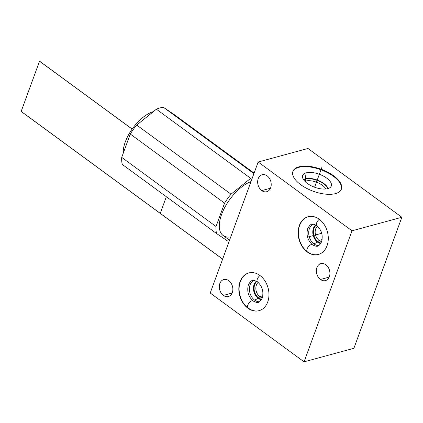 <?xml version="1.0" encoding="UTF-8"?>
<svg xmlns="http://www.w3.org/2000/svg" width="423" height="423" viewBox="0 0 423 423"><rect width="100%" height="100%" fill="white"/><g stroke="black" fill="none" stroke-linecap="round" stroke-linejoin="round"><path stroke-width="0.63" d="M122.31 164.452A37.864 18.189 -53.8 0 1 121.724 157.388L130.268 134.038A37.864 18.189 -53.8 0 1 136.724 125.065L156.378 109.213A37.864 18.189 -53.8 0 1 163.421 107.299L174.525 114.797L163.421 107.299L253.911 173.626L163.421 107.299A37.864 18.189 -53.8 0 0 156.378 109.213L136.724 125.065L231.027 194.183A37.864 18.189 126.2 0 0 224.571 203.162L130.268 134.038L121.724 157.388L216.026 226.511A37.864 18.189 126.2 0 0 216.613 233.57L122.31 164.452A37.864 18.189 -53.8 0 1 121.724 157.388L216.026 226.511L224.571 203.162L130.268 134.038A37.864 18.189 -53.8 0 1 136.724 125.065L231.027 194.183A37.864 18.189 126.2 0 0 224.571 203.162L216.026 226.511A37.864 18.189 126.2 0 0 216.613 233.57L227.722 241.068A37.864 18.189 126.2 0 0 229.308 240.861A37.864 18.189 126.2 0 1 227.722 241.068L216.613 233.57L122.31 164.452M123.225 153.279A30.044 14.43 -53.8 0 1 153.401 111.614A30.044 14.43 -53.8 0 0 123.225 153.279M254.096 173.118L174.525 114.797L254.096 173.118M252.446 177.634A37.864 18.189 126.2 0 0 250.68 178.337L156.378 109.213L250.68 178.337L231.027 194.183L250.68 178.337A37.864 18.189 126.2 0 1 252.446 177.634M230.752 236.917A33.168 15.931 -53.8 0 1 221.594 214.482A33.168 15.931 -53.8 0 1 251.003 181.578A33.168 15.931 -53.8 0 0 224.428 208.074A33.168 15.931 -53.8 0 0 223.111 235.5L229.546 240.211M307.992 148.473L258.162 162.009L210.215 293.028L304.074 361.829L210.215 293.028L258.162 162.009L352.021 230.805L258.162 162.009L307.992 148.473L401.85 217.274L353.903 348.293L304.074 361.829L352.021 230.805L401.85 217.274L307.992 148.473M319.206 219.214A19.558 14.694 74.8 0 1 327.048 245.731A19.558 14.694 74.8 0 1 307.22 251.971A19.558 14.694 74.8 0 1 299.378 225.454A19.558 14.694 74.8 0 1 319.206 219.214A19.558 14.694 -105.2 0 0 308.087 216.719A19.558 14.694 -105.2 0 0 298.141 232.211A19.558 14.694 -105.2 0 0 307.22 251.971A19.558 14.694 -105.2 0 0 318.339 254.466A19.558 14.694 -105.2 0 0 328.285 238.974A19.558 14.694 -105.2 0 0 319.206 219.214M259.891 275.436A19.558 14.694 74.8 0 1 267.733 301.953A19.558 14.694 74.8 0 1 247.904 308.193A19.558 14.694 74.8 0 1 240.058 281.67A19.558 14.694 74.8 0 1 259.891 275.436A19.558 14.694 -105.2 0 0 248.766 272.941A19.558 14.694 -105.2 0 0 238.826 288.428A19.558 14.694 -105.2 0 0 247.904 308.193A19.558 14.694 -105.2 0 0 259.024 310.688A19.558 14.694 -105.2 0 0 268.965 295.196A19.558 14.694 -105.2 0 0 259.891 275.436M223.386 295.402A8.793 6.604 74.8 0 1 219.86 283.479A8.793 6.604 74.8 0 1 228.774 280.676A8.793 6.604 74.8 0 1 232.301 292.6A8.793 6.604 74.8 0 1 223.386 295.402L232.127 293.028L223.386 295.402A8.793 6.604 -105.2 0 0 228.383 296.528A8.793 6.604 -105.2 0 0 232.856 289.559A8.793 6.604 -105.2 0 0 228.774 280.676A8.793 6.604 -105.2 0 0 223.772 279.555A8.793 6.604 -105.2 0 0 219.304 286.519A8.793 6.604 -105.2 0 0 223.386 295.402M320.454 279.481A8.793 6.604 74.8 0 1 316.927 267.558A8.793 6.604 74.8 0 1 325.842 264.756A8.793 6.604 74.8 0 1 329.369 276.679A8.793 6.604 74.8 0 1 320.454 279.481L329.194 277.107L320.454 279.481A8.793 6.604 -105.2 0 0 325.451 280.608A8.793 6.604 -105.2 0 0 329.924 273.639A8.793 6.604 -105.2 0 0 325.842 264.756A8.793 6.604 -105.2 0 0 320.84 263.635A8.793 6.604 -105.2 0 0 316.372 270.598A8.793 6.604 -105.2 0 0 320.454 279.481M267.13 175.862A8.793 6.604 74.8 0 1 270.657 187.786A8.793 6.604 74.8 0 1 261.742 190.588A8.793 6.604 74.8 0 1 258.215 178.665A8.793 6.604 74.8 0 1 267.13 175.862A8.793 6.604 -105.2 0 0 262.133 174.736A8.793 6.604 -105.2 0 0 257.66 181.705A8.793 6.604 -105.2 0 0 261.742 190.588A8.793 6.604 -105.2 0 0 266.739 191.709A8.793 6.604 -105.2 0 0 271.212 184.745A8.793 6.604 -105.2 0 0 267.13 175.862M335.428 193.618A25.819 11.685 -159.9 0 1 300.721 184.698A25.819 11.685 -159.9 0 1 298.902 166.842A25.819 11.685 -159.9 0 1 333.61 175.762A25.819 11.685 -159.9 0 1 335.428 193.618A25.819 11.685 20.1 0 0 341.409 189.102A25.819 11.685 20.1 0 0 327.825 172.187A25.819 11.685 20.1 0 0 298.902 166.842A25.819 11.685 20.1 0 0 292.922 171.357A25.819 11.685 20.1 0 0 306.511 188.272A25.819 11.685 20.1 0 0 335.428 193.618M353.903 348.293L401.85 217.274L352.021 230.805L304.074 361.829L353.903 348.293M292.832 171.622A25.819 11.685 -159.9 0 1 298.712 167.365L298.902 166.842L298.712 167.365A25.819 11.685 -159.9 0 1 327.365 172.573A25.819 11.685 -159.9 0 1 341.308 189.361A25.819 11.685 20.1 0 0 327.365 172.573A25.819 11.685 20.1 0 0 298.712 167.365A25.819 11.685 20.1 0 0 292.832 171.622M306.194 172.854A15.239 6.9 -159.9 0 1 326.683 178.115A15.239 6.9 -159.9 0 1 327.756 188.658A15.239 6.9 -159.9 0 1 307.267 183.392A15.239 6.9 -159.9 0 1 306.194 172.854L305.21 178.813L306.194 172.854A15.239 6.9 20.1 0 0 302.493 176.248A15.239 6.9 20.1 0 0 311.397 185.866A15.239 6.9 20.1 0 0 327.756 188.658A15.239 6.9 20.1 0 0 330.945 186.659A15.239 6.9 20.1 0 0 323.965 176.38A15.239 6.9 20.1 0 0 306.194 172.854M303.455 179.548A13.901 6.292 -159.9 0 1 305.21 178.813A13.901 6.292 20.1 0 0 303.455 179.548M305.866 181.028L305.3 179.098L305.866 181.028A12.267 5.552 -159.9 0 1 317.213 182.466A12.267 5.552 -159.9 0 1 325.789 189.007A12.267 5.552 20.1 0 0 317.213 182.466A12.267 5.552 20.1 0 0 305.866 181.028L305.528 181.964L305.866 181.028A12.267 5.552 20.1 0 0 304.914 181.367A12.267 5.552 -159.9 0 1 305.866 181.028M262.81 295.809L259.796 296.629A8.513 6.393 -105.2 0 0 262.334 297.781A8.513 6.393 74.8 0 1 259.796 296.629L262.81 295.809M258.152 282.395A8.513 6.393 -105.2 0 0 259.796 296.629A8.513 6.393 74.8 0 1 258.152 282.395M258.204 298.331L259.796 296.629L258.204 298.331A10.194 7.662 -105.2 0 0 261.409 299.743A10.194 7.662 74.8 0 1 258.204 298.331L254.625 300.124A11.284 8.476 -105.2 0 0 259.389 301.789A11.284 8.476 74.8 0 1 254.625 300.124L258.204 298.331A10.194 7.662 74.8 0 1 256.364 281.168A10.194 7.662 -105.2 0 0 258.204 298.331M253.589 280.428A11.284 8.476 -105.2 0 0 249.406 289.803A11.284 8.476 -105.2 0 0 254.625 300.124A11.284 8.476 74.8 0 1 249.406 289.803A11.284 8.476 74.8 0 1 253.589 280.428M248.19 308.113A4.352 2.089 126.2 0 1 247.963 307.986A4.352 2.089 -53.8 0 1 248.851 303.243A4.352 2.089 -53.8 0 1 253.107 300.97A4.352 2.089 126.2 0 0 248.851 303.243A4.352 2.089 126.2 0 0 247.963 307.986L251.426 309.959A19.558 14.694 74.8 0 0 259.167 310.646A19.558 14.694 74.8 0 1 248.19 308.113A19.558 14.694 74.8 0 1 242.585 277.409A19.558 14.694 74.8 0 1 248.914 272.898M257.517 281.887A4.352 2.089 -53.8 0 1 257.358 279.021A4.352 2.089 -53.8 0 1 259.981 275.505A4.352 2.089 126.2 0 0 257.358 279.021A4.352 2.089 126.2 0 0 257.517 281.887L257.517 281.887C252.811 279.497 251.421 279.513 248.423 284.7C246.725 291.146 248.285 296.565 253.107 300.97L253.107 300.97C257.808 303.36 259.204 303.344 262.197 298.157C263.899 291.711 262.339 286.292 257.517 281.887M307.51 251.891A4.352 2.089 126.2 0 1 307.278 251.764A4.352 2.089 -53.8 0 1 308.166 247.021A4.352 2.089 -53.8 0 1 312.423 244.748A4.352 2.089 126.2 0 0 308.166 247.021A4.352 2.089 126.2 0 0 307.278 251.764L310.741 253.742A19.558 14.694 74.8 0 0 318.482 254.424A19.558 14.694 74.8 0 1 307.51 251.891A19.558 14.694 74.8 0 1 301.9 221.187A19.558 14.694 74.8 0 1 308.23 216.682M316.832 225.665A4.352 2.089 -53.8 0 1 316.674 222.805A4.352 2.089 -53.8 0 1 319.296 219.283A4.352 2.089 126.2 0 0 316.674 222.805A4.352 2.089 126.2 0 0 316.832 225.665L316.832 225.665C312.132 223.275 310.736 223.291 307.743 228.478C306.041 234.924 307.6 240.349 312.423 244.748L312.423 244.748C317.123 247.143 318.519 247.122 321.512 241.935C323.214 235.495 321.654 230.07 316.832 225.665M313.94 243.902A11.284 8.476 74.8 0 1 308.721 233.581A11.284 8.476 74.8 0 1 312.904 224.211A11.284 8.476 -105.2 0 0 308.721 233.581A11.284 8.476 -105.2 0 0 313.94 243.902L317.52 242.109A10.194 7.662 74.8 0 1 315.68 224.951A10.194 7.662 -105.2 0 0 317.52 242.109L313.94 243.902A11.284 8.476 -105.2 0 0 318.709 245.567A11.284 8.476 74.8 0 1 313.94 243.902M320.724 243.526A10.194 7.662 74.8 0 1 317.52 242.109A10.194 7.662 -105.2 0 0 320.724 243.526M319.111 240.407L317.52 242.109L319.111 240.407A8.513 6.393 74.8 0 1 317.467 226.173A8.513 6.393 -105.2 0 0 319.111 240.407L322.13 239.587L319.111 240.407A8.513 6.393 -105.2 0 0 321.649 241.565A8.513 6.393 74.8 0 1 319.111 240.407M270.487 188.214L261.742 190.588L270.487 188.214M256.861 281.454A9.766 7.334 -105.2 0 0 258.612 297.892A9.766 7.334 -105.2 0 0 261.7 299.251M316.081 225.168A9.766 7.334 -105.2 0 0 313.221 233.649A9.766 7.334 -105.2 0 0 318.107 242.046M316.182 225.232A9.766 7.334 -105.2 0 0 317.932 241.676L317.668 241.745L317.932 241.676A9.766 7.334 -105.2 0 1 316.182 225.232A9.766 7.334 -105.2 0 0 317.932 241.676A9.766 7.334 -105.2 0 0 321.015 243.029A9.766 7.334 -105.2 0 1 317.932 241.676A9.766 7.334 -105.2 0 0 321.015 243.029M317.239 241.411A9.766 7.334 -105.2 0 0 320.957 243.13M328.01 188.584A13.689 6.197 20.1 0 0 318.508 180.531A13.689 6.197 20.1 0 0 304.893 178.918M327.799 188.642A13.689 6.197 20.1 0 0 318.524 180.933A13.689 6.197 20.1 0 0 305.3 179.098L305.422 178.755L305.3 179.098A13.689 6.197 20.1 0 1 318.524 180.933A13.689 6.197 20.1 0 1 327.799 188.642A13.689 6.197 20.1 0 0 318.524 180.933A13.689 6.197 20.1 0 0 305.3 179.098A13.689 6.197 20.1 0 0 303.614 179.796A13.689 6.197 20.1 0 1 305.3 179.098A13.689 6.197 20.1 0 0 303.614 179.796M305.993 178.617A13.689 6.197 20.1 0 0 303.492 179.611M308.23 236.943L321.729 233.279L308.23 236.943M222.62 259.13L160.238 213.409L166.345 196.727L160.238 213.409L166.345 196.727L160.238 213.409L21.15 111.455L39.55 61.171L132.161 129.052L39.55 61.171L21.15 111.455L222.62 259.13M222.641 259.077L160.259 213.351L166.345 196.727L160.259 213.351L166.345 196.727L160.259 213.351L21.171 111.402L39.529 61.224L132.129 129.1L39.529 61.224L132.129 129.1L39.529 61.224L132.129 129.1L39.529 61.224L21.171 111.402L39.529 61.224L21.171 111.402L39.529 61.224L21.171 111.402L160.259 213.351L166.345 196.727L160.259 213.351L166.345 196.727L160.259 213.351L21.171 111.402L160.259 213.351L166.345 196.727L160.259 213.351L166.345 196.727L160.259 213.351L21.171 111.402L222.641 259.077M321.961 167.127L314.606 187.23L321.961 167.127M247.963 307.986C243.981 304.957 241.258 300.827 239.804 295.592C238.561 291.579 238.006 283.997 242.585 277.409M307.278 251.764C303.296 248.735 300.579 244.605 299.119 239.37C297.882 235.357 297.327 227.775 301.9 221.187"/></g></svg>
